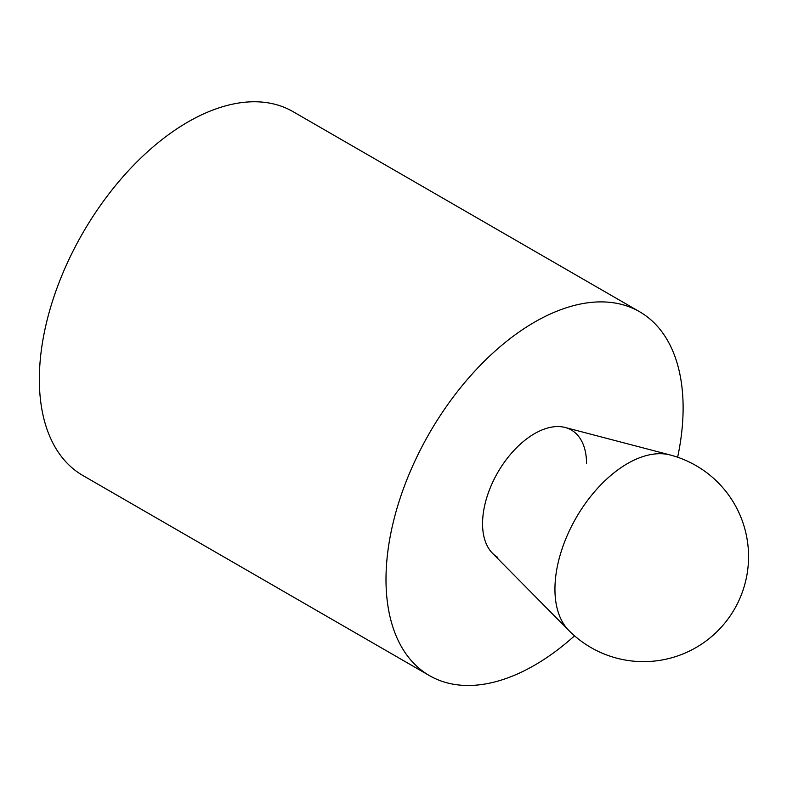 <?xml version="1.0" encoding="UTF-8"?>
<svg xmlns="http://www.w3.org/2000/svg" width="787" height="787" viewBox="0 0 787 787"><rect width="100%" height="100%" fill="white"/><g stroke="black" fill="none" stroke-linecap="round" stroke-linejoin="round"><path stroke-width="1.18" d="M429.505 675.639L82.861 475.505A210.099 121.296 -60 0 1 39.35 379.324A210.099 121.296 -60 0 1 131.055 167.897A210.099 121.296 -60 0 1 292.961 111.606L639.605 311.741A210.099 121.296 120 0 0 477.699 368.021A210.099 121.296 120 0 0 385.994 579.458A210.099 121.296 120 0 0 429.505 675.639A210.099 121.296 120 0 0 574.53 635.827M677.637 457.237A210.099 121.296 120 0 0 683.116 407.922A210.099 121.296 120 0 0 639.605 311.741M497.787 557.373A73.535 42.459 -60 0 1 482.559 523.709A73.535 42.459 -60 0 1 514.659 449.702A73.535 42.459 -60 0 1 571.323 430.007A73.535 42.459 -60 0 1 586.551 463.671M670.111 454.965L565.125 427.469A73.535 42.459 120 0 0 510.95 453.814A73.535 42.459 120 0 0 482.559 523.709A73.535 42.459 120 0 0 492.495 553.271L568.804 630.446A105.045 105.045 0 0 0 734.478 609.108A105.045 105.045 0 0 0 670.111 454.965L670.111 454.965A102.576 59.222 120 0 0 594.549 491.718A102.576 59.222 120 0 0 554.943 589.207A102.576 59.222 120 0 0 568.804 630.446"/></g></svg>
